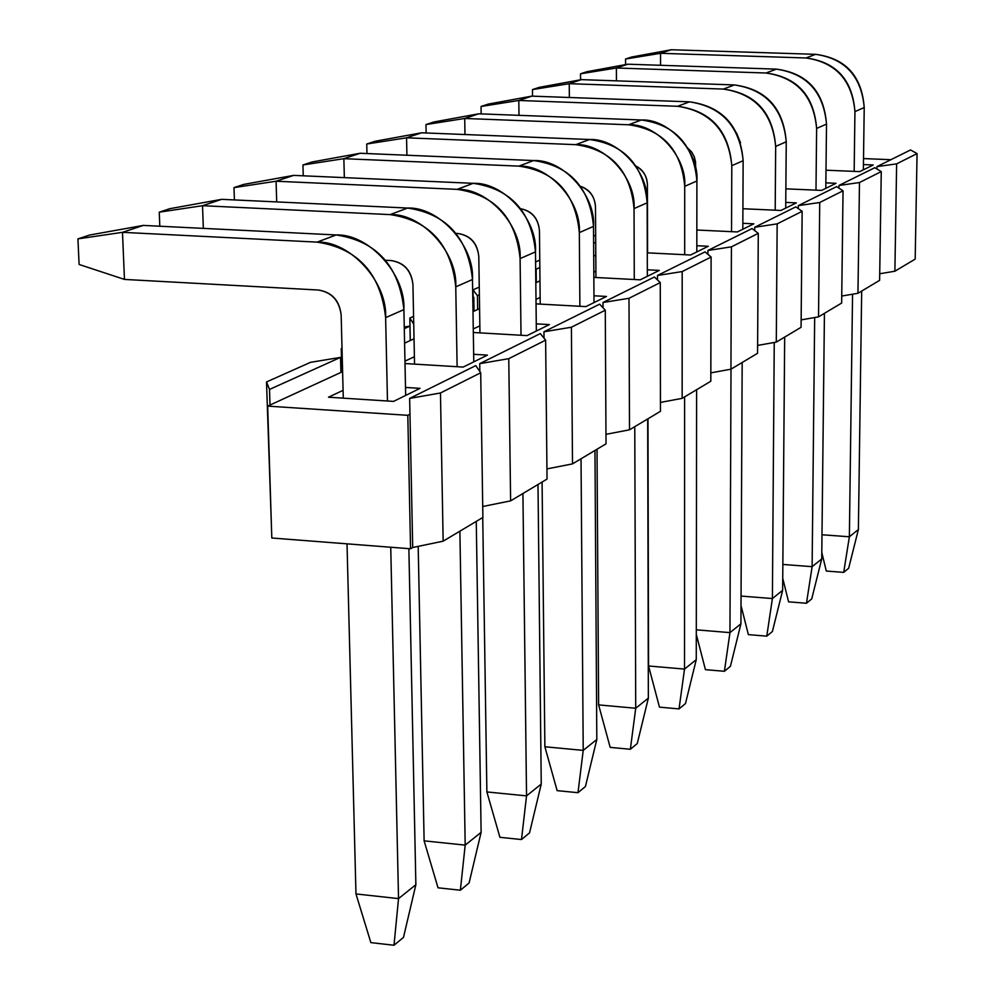 <?xml version="1.0" encoding="UTF-8"?>
<svg xmlns="http://www.w3.org/2000/svg" width="995" height="995" viewBox="0 0 995 995"><rect width="100%" height="100%" fill="white"/><g stroke="black" fill="none" stroke-linecap="round" stroke-linejoin="round"><path stroke-width="1.49" d="M403.485 937.389L393.995 945.25L370.861 942.613L355.974 893.945L398.535 898.609L393.995 945.25L403.485 937.389L415.873 884.704L403.485 937.389M415.873 884.704L398.535 898.609L415.873 884.704L408.87 548.643L415.873 884.704M405.674 395.425L403.895 309.632L385.625 317.641L387.478 401.01L385.625 317.641C387.664 282.207 350.016 240.74 317.106 242.121L122.484 232.333L124.462 279.421L318.412 290.03C331.77 292.319 339.357 300.677 341.161 315.116L343.287 398.162L341.161 315.116C339.531 300.49 331.944 292.132 318.412 290.03L124.462 279.421L79.09 264.459L77.933 238.875L122.484 232.333L317.106 242.121C357.964 248.315 380.799 273.488 385.625 317.641L403.895 309.632L405.674 395.425M390.736 547.238L398.535 898.609L390.736 547.238M347.019 543.842L355.974 893.945L370.861 942.613L393.995 945.25L398.535 898.609L355.974 893.945L347.019 543.842M143.317 225.405L336.123 234.957C368.722 233.576 405.948 274.558 403.895 309.632C399.169 265.939 376.583 241.051 336.123 234.957L317.106 242.121L336.123 234.957L143.317 225.405L122.484 232.333L143.317 225.405L89.562 235.056L77.933 238.875L89.562 235.056L143.317 225.405M122.484 232.333L77.933 238.875L79.09 264.459L124.462 279.421L122.484 232.333M469.08 883L460.362 890.226L438.036 887.814L424.119 840.85L465.187 845.116L460.362 890.226L469.08 883L481.12 832.33L469.08 883M481.12 832.33L465.187 845.116L481.12 832.33L476.269 521.392L481.12 832.33M473.782 361.857L472.488 279.508L455.76 286.858L457.115 366.72L455.76 286.858C457.899 252.854 421.868 213.204 390.152 214.609L202.532 205.704L203.341 228.377L202.532 205.704L390.152 214.609C429.479 220.442 451.344 244.521 455.76 286.858L472.488 279.508L473.782 361.857M459.889 531.181L465.187 845.116L459.889 531.181M385.14 260.242L391.147 260.553C404.007 262.705 411.271 270.702 412.937 284.558L414.542 364.12L412.937 284.558C411.445 270.528 404.181 262.531 391.147 260.553L385.14 260.242M418.198 546.367L424.119 840.85L438.036 887.814L460.362 890.226L465.187 845.116L424.119 840.85L418.198 546.367M221.649 199.336L407.577 208.042C439.006 206.637 474.652 245.864 472.488 279.508C468.172 237.606 446.531 213.788 407.577 208.042L390.152 214.609L407.577 208.042L221.649 199.336L202.532 205.704L221.649 199.336L169.921 208.664L159.25 212.171L202.532 205.704L159.25 212.171L169.921 208.664L221.649 199.336M159.797 226.213L159.25 212.171L159.797 226.213M529.539 832.865L521.492 839.544L499.925 837.317L486.878 791.945L526.542 795.876L521.492 839.544L529.539 832.865L541.243 784.072L529.539 832.865M541.243 784.072L526.542 795.876L541.243 784.072L537.996 484.503L541.243 784.072M536.342 331.024L535.484 251.859L520.099 258.613L521.019 335.253L520.099 258.613C522.325 225.94 487.761 187.943 457.165 189.361L276.075 181.227L276.697 201.923L276.075 181.227L457.165 189.361C495.062 194.871 516.044 217.955 520.099 258.613L535.484 251.859L536.342 331.024M522.922 493.508L526.542 795.876L522.922 493.508M455.685 233.39L457.899 233.502C470.287 235.541 477.264 243.203 478.794 256.511L479.951 332.877L478.794 256.511C477.426 243.029 470.461 235.367 457.899 233.502L455.685 233.39M482.737 517.524L486.878 791.945L499.925 837.317L521.492 839.544L526.542 795.876L486.878 791.945L482.737 517.524M293.662 175.381L473.185 183.329C503.52 181.911 537.723 219.509 535.484 251.859C531.504 211.599 510.746 188.764 473.185 183.329L457.165 189.361L473.185 183.329L293.662 175.381L276.075 181.227L293.662 175.381L243.825 184.386L233.987 187.62L276.075 181.227L233.987 187.62L243.825 184.386L293.662 175.381M234.41 199.933L233.987 187.62L234.41 199.933M585.433 786.523L577.983 792.692L557.138 790.639L544.874 746.76L583.219 750.392L577.983 792.692L585.433 786.523L596.813 739.472L585.433 786.523M596.813 739.472L583.219 750.392L596.813 739.472L594.96 450.461L596.813 739.472M594.015 302.592L593.517 226.375L579.326 232.606L579.886 306.273L579.326 232.606C581.615 201.177 548.419 164.697 518.855 166.128L343.86 158.678L344.345 177.62L343.86 158.678L518.855 166.128C555.434 171.339 575.595 193.503 579.326 232.606L593.517 226.375L594.015 302.592M581.03 458.782L583.219 750.392L581.03 458.782M520.348 208.664C531.877 211.102 538.245 218.44 539.452 230.678L540.223 304.097L539.452 230.678C538.283 218.166 531.915 210.828 520.348 208.664M542.088 482.053L544.874 746.76L557.138 790.639L577.983 792.692L583.219 750.392L544.874 746.76L542.088 482.053M360.115 153.267L533.631 160.556C562.946 159.125 595.818 195.231 593.517 226.375C589.861 187.645 569.899 165.705 533.631 160.556L518.855 166.128L533.631 160.556L360.115 153.267L343.86 158.678L360.115 153.267L312.032 161.986L302.94 164.971L343.86 158.678L302.94 164.971L312.032 161.986L360.115 153.267M303.251 175.804L302.94 164.971L303.251 175.804M637.273 743.539L630.357 749.272L610.171 747.369L598.617 704.895L635.718 708.253L630.357 749.272L637.273 743.539L648.354 698.117L637.273 743.539M648.354 698.117L635.718 708.253L648.354 698.117L647.683 418.957L648.354 698.117M647.347 276.311L647.16 202.831L634.039 208.589L634.275 279.508L634.039 208.589C636.365 178.292 604.425 143.23 575.831 144.661L406.557 137.807L406.918 155.232L406.557 137.807L575.831 144.661C611.179 149.611 630.581 170.916 634.039 208.589L647.16 202.831L647.347 276.311M634.773 426.668L635.718 708.253L634.773 426.668M580.11 186.189C589.749 189.784 594.886 196.662 595.483 206.823L595.93 277.505L595.483 206.823C594.637 196.102 589.513 189.224 580.11 186.189M597.012 449.242L598.617 704.895L610.171 747.369L630.357 749.272L635.718 708.253L598.617 704.895L597.012 449.242M421.619 132.795L589.513 139.511C617.87 138.069 649.511 172.807 647.16 202.831C643.777 165.506 624.562 144.399 589.513 139.511L575.831 144.661L589.513 139.511L421.619 132.795L406.557 137.807L421.619 132.795L375.165 141.253L366.745 144.014L406.557 137.807L366.745 144.014L375.165 141.253L421.619 132.795M366.968 153.553L366.745 144.014L366.968 153.553M685.48 703.564L679.038 708.913L659.474 707.146L648.553 665.978L684.51 669.088L679.038 708.913L685.48 703.564L696.264 659.66L685.48 703.564M696.264 659.66L684.51 669.088L696.264 659.66L696.624 389.704L696.264 659.66M696.811 251.922L696.898 180.99L684.722 186.339L684.684 254.708L684.722 186.339C687.085 157.11 656.314 123.343 628.629 124.773L464.715 118.467L464.976 134.536L464.715 118.467L628.629 124.773C662.819 129.487 681.513 150.009 684.722 186.339L696.898 180.99L696.811 251.922M684.622 396.881L684.51 669.088L684.622 396.881M635.643 165.929C643.28 170.232 647.198 176.488 647.409 184.709L647.571 252.867L647.409 184.709C646.8 175.705 642.869 169.436 635.643 165.929M647.969 418.783L648.553 665.978L659.474 707.146L679.038 708.913L684.51 669.088L648.553 665.978L647.969 418.783M478.719 113.803L641.327 119.985C668.789 118.554 699.286 152.011 696.898 180.99C693.764 144.984 675.232 124.649 641.327 119.985L628.629 124.773L641.327 119.985L478.719 113.803L464.715 118.467L478.719 113.803L433.783 121.999L425.959 124.574L464.715 118.467L425.959 124.574L433.783 121.999L478.719 113.803M426.121 132.982L425.959 124.574L426.121 132.982M730.417 666.314L724.41 671.289L705.43 669.66L696.301 634.387L705.43 669.66L724.41 671.289L730.417 666.314L740.927 623.815L730.417 666.314M729.957 632.621L724.41 671.289L729.957 632.621L740.927 623.815L729.957 632.621L731.002 369.17L729.957 632.621L696.301 629.823L729.957 632.621M740.927 623.815L742.17 362.491L740.927 623.815M742.817 229.248L743.141 160.692L731.798 165.667L731.536 231.661L731.798 165.667C728.365 131.041 710.33 111.253 677.682 106.291L518.805 100.47L518.992 115.333L518.805 100.47L677.682 106.291C710.791 110.793 728.825 130.581 731.798 165.667L743.141 160.692L742.817 229.248M687.52 147.919L691.475 151.787L694.211 156.601L695.517 161.7L695.667 168.541L694.423 157.16L691.923 152.397L687.52 147.919M531.852 96.129L689.498 101.838C721.885 106.739 739.77 126.365 743.141 160.692C740.218 125.905 722.333 106.291 689.498 101.838L677.682 106.291L689.498 101.838L531.852 96.129L518.805 100.47L531.852 96.129L488.346 104.077L481.058 106.477L518.805 100.47L481.058 106.477L488.346 104.077L531.852 96.129M481.157 113.903L481.058 106.477L481.157 113.903M772.406 631.489L766.784 636.153L748.364 634.623L741.014 605.569L748.364 634.623L766.784 636.153L772.406 631.489L782.642 590.333L772.406 631.489M772.394 598.555L766.784 636.153L772.394 598.555L782.642 590.333L772.394 598.555L774.247 342.467L772.394 598.555L741.051 596.067L772.394 598.555M782.642 590.333L784.682 337.094L782.642 590.333M785.714 208.104L786.249 141.775L775.665 146.414L775.204 210.194L775.665 146.414C772.443 112.932 755.018 93.828 723.377 89.077L569.24 83.679L569.364 97.485L569.24 83.679L723.377 89.077C755.454 93.381 772.891 112.485 775.665 146.414L786.249 141.775L785.714 208.104M736.536 132.969L740.516 142.807L736.536 132.969M581.416 79.637L734.397 84.936C765.789 89.625 783.077 108.567 786.249 141.775C783.513 108.119 766.237 89.177 734.397 84.936L723.377 89.077L734.397 84.936L581.416 79.637L569.24 83.679L581.416 79.637L539.265 87.361L532.449 89.587L569.24 83.679L532.449 89.587L539.265 87.361L581.416 79.637M532.524 96.154L532.449 89.587L532.524 96.154M811.733 598.878L806.472 603.256L788.575 601.826L782.742 578.319L788.575 601.826L806.472 603.256L811.733 598.878L821.721 558.966L811.733 598.878M812.119 566.677L806.472 603.256L812.119 566.677L821.721 558.966L812.119 566.677L814.669 317.529L812.119 566.677L782.854 564.439L812.119 566.677M821.721 558.966L824.432 313.338L821.721 558.966M825.8 188.341L826.509 124.089L816.621 128.442L815.987 190.144L816.621 128.442C813.599 96.03 796.734 77.548 766.038 73.008L616.39 67.996L616.44 80.844L616.39 67.996L766.038 73.008C797.169 77.125 814.022 95.595 816.621 128.442L826.509 124.089L825.8 188.341M627.783 64.202L776.349 69.128C806.808 73.618 823.537 91.95 826.509 124.089C823.959 91.515 807.243 73.195 776.349 69.128L766.038 73.008L776.349 69.128L627.783 64.202L616.39 67.996L627.783 64.202L586.888 71.715L580.508 73.804L616.39 67.996L580.508 73.804L586.888 71.715L627.783 64.202M580.558 79.787L580.508 73.804L580.558 79.787M848.648 568.282L843.698 572.386L826.298 571.043L821.795 552.511L826.298 571.043L843.698 572.386L848.648 568.282L858.386 529.539L848.648 568.282M849.369 536.778L843.698 572.386L849.369 536.778L858.386 529.539L849.369 536.778L852.553 294.209L849.369 536.778L821.994 534.763L849.369 536.778M858.386 529.539L861.682 291.075L858.386 529.539M863.361 169.834L864.22 107.535L854.941 111.614L854.158 171.389L854.941 111.614C852.093 80.209 835.775 62.324 805.975 57.971L660.543 53.307L660.556 65.297L660.543 53.307L805.975 57.971C836.198 61.914 852.516 79.787 854.941 111.614L864.22 107.535L863.361 169.834M671.227 49.75L815.626 54.327C845.215 58.643 861.409 76.379 864.22 107.535C861.832 75.968 845.638 58.232 815.626 54.327L805.962 57.971L815.626 54.327L671.227 49.75L660.543 53.307L671.227 49.75L631.526 57.051L625.544 59.016L660.543 53.307L625.544 59.016L631.526 57.051L671.227 49.75M625.569 64.613L625.544 59.016L625.569 64.613M876.956 166.613L896.632 163.864L917.067 153.603L910.549 149.959L876.956 166.613L910.549 149.959L917.067 153.603L896.632 163.864L876.956 166.613L876.931 168.988L876.956 166.613M879.717 273.749L894.891 271.225L896.632 163.864L894.891 271.225L915.189 259.098L917.067 153.603L915.189 259.098L894.891 271.225L879.717 273.749M873.224 164.971L863.424 164.561L873.224 164.971L859.73 171.613L873.224 164.971M825.999 170.207L859.73 171.613L825.999 170.207M836.024 183.304L825.862 182.869L836.024 183.304L821.634 190.393L836.024 183.304M785.863 188.839L821.634 190.393L785.863 188.839M796.323 202.88L785.751 202.408L796.323 202.88L780.938 210.455L796.323 202.88M742.917 208.726L780.938 210.455L742.917 208.726M753.837 223.813L742.842 223.303L753.837 223.813L737.345 231.947L753.837 223.813M696.836 230.019L737.345 231.947L696.836 230.019M708.278 246.275L696.811 245.715L708.278 246.275L690.567 255.006L708.278 246.275M647.285 252.842L690.567 255.006L647.285 252.842M659.287 270.416L647.322 269.807L659.287 270.416L640.22 279.819L659.287 270.416M593.841 277.394L640.22 279.819L593.841 277.394M595.893 271.162L593.816 272.145L595.893 271.162M606.477 296.448L593.965 295.776L606.477 296.448L585.881 306.609L606.477 296.448M536.044 303.873L585.881 306.609L536.044 303.873M540.148 297.43L535.994 299.395L540.148 297.43M549.389 324.594L536.255 323.848L549.389 324.594L527.064 335.601L549.389 324.594M473.321 332.492L527.064 335.601L473.321 332.492M479.851 325.862L473.259 328.959L479.851 325.862M487.45 355.115L473.657 354.295L487.45 355.115L463.172 367.08L487.45 355.115M405.015 363.536L463.172 367.08L405.015 363.536M414.393 356.72L404.965 361.16L414.393 356.72M420.039 388.349L405.512 387.428L420.039 388.349L393.56 401.395L420.039 388.349M328.487 397.204L393.56 401.395L328.487 397.204L343.088 390.326L328.487 397.204M409.965 414.219L412.701 547.511L443.148 541.18L440.462 392.988L409.642 398.41L409.965 414.219L409.642 398.41L475.759 365.613L480.709 372.777L482.886 517.437L480.709 372.777L475.759 365.613L409.642 398.41L440.462 392.988L480.709 372.777L440.462 392.988L443.148 541.18L482.886 517.437L443.148 541.18L412.701 547.511L410.562 548.78L271.809 537.996L267.667 406.122L407.801 415.313L409.965 414.219L407.801 415.313L410.562 548.78L412.701 547.511L409.965 414.219M482.724 506.505L510.609 500.871L508.768 358.673L479.727 363.635L479.851 371.533L479.727 363.635L540.31 333.599L545.633 340.166L547.039 479.092L545.633 340.166L540.31 333.599L479.727 363.635L508.768 358.673L545.633 340.166L508.768 358.673L510.609 500.871L547.039 479.092L510.609 500.871L482.724 506.505M546.939 468.906L572.511 463.881L571.391 327.231L543.954 331.783L544.016 338.163L543.954 331.783L599.649 304.159L605.283 310.204L606.03 443.845L605.283 310.204L599.649 304.159L543.954 331.783L571.391 327.231L605.283 310.204L571.391 327.231L572.511 463.881L606.03 443.845L572.511 463.881L546.939 468.906M605.98 434.33L629.499 429.815L629.002 298.289L603.007 302.492L603.032 307.791L603.007 302.492L654.399 277.008L660.27 282.58L660.456 411.321L660.27 282.58L654.399 277.008L603.007 302.492L629.002 298.289L660.27 282.58L629.002 298.289L629.499 429.815L660.456 411.321L629.499 429.815L605.98 434.33M660.444 402.415L682.16 398.361L682.184 271.573L657.496 275.466L657.496 279.956L657.496 275.466L705.045 251.884L711.114 257.046L710.816 381.222L711.114 257.046L705.045 251.884L657.496 275.466L682.184 271.573L711.114 257.046L682.184 271.573L682.16 398.361L710.816 381.222L682.16 398.361L660.444 402.415M710.84 372.864L730.939 369.195L731.424 246.847L707.93 250.454L707.918 254.322L707.93 250.454L752.058 228.564L758.277 233.352L757.568 353.287L758.277 233.352L752.058 228.564L707.93 250.454L731.424 246.847L758.277 233.352L731.424 246.847L730.939 369.195L757.568 353.287L730.939 369.195L710.84 372.864M757.605 345.427L776.287 342.106L777.157 223.875L754.732 227.246L754.72 230.616L754.732 227.246L795.813 206.873L802.144 211.326L801.074 327.293L802.144 211.326L795.813 206.873L754.732 227.246L777.157 223.875L802.144 211.326L777.157 223.875L776.287 342.106L801.074 327.293L776.287 342.106L757.605 345.427M801.137 319.88L818.524 316.87L819.731 202.495L798.301 205.629L798.276 208.602L798.301 205.629L836.621 186.625L843.039 190.791L841.658 303.04L843.039 190.791L836.621 186.625L798.301 205.629L819.731 202.495L843.039 190.791L819.731 202.495L818.524 316.87L841.658 303.04L818.524 316.87L801.137 319.88M841.745 296.037L857.964 293.289L859.469 182.533L838.947 185.468L838.922 188.117L838.947 185.468L874.792 167.695L881.259 171.588L879.617 280.354L881.259 171.588L859.469 182.533L857.964 293.289L879.617 280.354L857.964 293.289L841.745 296.037M838.947 185.468L859.469 182.533L881.259 171.588L874.792 167.695L838.947 185.468M595.706 242.32L593.629 243.265L595.706 242.32M593.704 256.125L595.794 255.168L593.704 256.125M539.837 267.518L536.131 269.185L536.28 282.543L539.974 280.851L536.28 282.543L535.658 268.65L536.131 269.185L539.837 267.518M479.379 294.781L477.438 295.664L477.65 309.52L479.59 308.637L477.65 309.52L477.438 295.664L473.011 289.881L473.135 297.393L473.011 289.881L479.254 287.095L473.011 289.881L477.438 295.664L479.379 294.781M474.03 311.186L477.65 309.52L474.03 311.186L473.819 297.294L474.03 311.186L472.998 311.659L474.03 311.186M472.774 297.455L473.819 297.294L472.774 297.455M413.733 324.121L409.828 318.052L410.288 340.514L409.828 318.052L413.572 316.385L409.828 318.052L413.733 324.121M410.238 340.539L414.032 338.785L410.238 340.539L409.94 326.099L410.238 340.539L404.592 343.138L410.238 340.539M404.256 327.007L409.94 326.099L404.281 328.649L409.94 326.099L404.256 327.007M342.056 350.215L341.235 348.636L341.832 372.006L341.235 348.636L342.006 348.287L341.235 348.636L342.056 350.215M340.924 372.416L342.603 371.645L340.924 372.416L340.539 357.392L340.924 372.416L269.993 405.052L340.924 372.416M310.527 362.329L340.539 357.392L269.508 389.431L269.993 405.052L269.508 389.431L266.511 381.956L271.535 529.253L266.511 381.956L310.527 362.329L266.511 381.956L269.508 389.431L340.539 357.392L310.527 362.329M535.596 261.971L539.763 260.118L535.596 261.971M593.58 236.113L595.669 235.193L593.58 236.113M863.511 158.578L890.923 159.697L863.511 158.578M269.993 405.052L267.667 406.122L269.993 405.052M407.801 415.313L267.667 406.122L271.809 537.996L410.562 548.78L407.801 415.313"/></g></svg>
